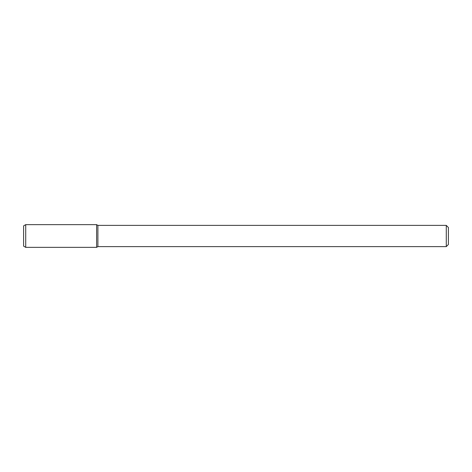 <?xml version="1.0" encoding="UTF-8"?>
<svg xmlns="http://www.w3.org/2000/svg" width="472" height="472" viewBox="0 0 472 472"><rect width="100%" height="100%" fill="white"/><g stroke="black" fill="none" stroke-linecap="round" stroke-linejoin="round"><path stroke-width="0.71" d="M446.276 225.38L446.276 246.62L448.4 244.496L448.4 227.504L446.276 225.38L97.899 225.38L96.618 224.642L25.724 224.642L25.724 247.357L96.618 247.357L96.618 224.642L96.618 247.357L97.899 246.62L97.899 225.38M446.276 246.62L97.899 246.62M25.724 224.642L23.6 225.87L23.6 246.13L25.724 247.357"/></g></svg>
